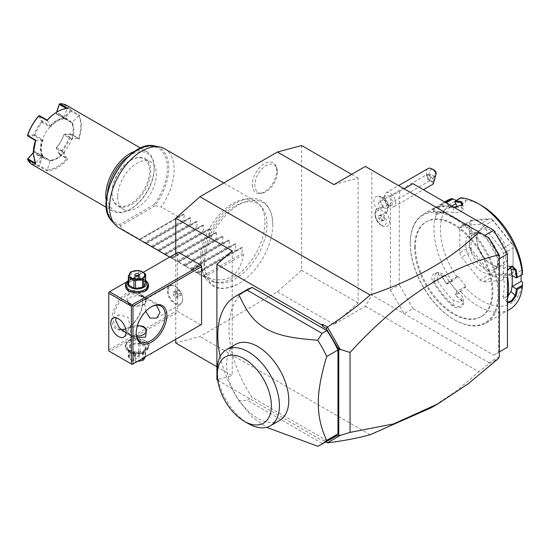 <?xml version="1.0" encoding="UTF-8"?>
<svg xmlns="http://www.w3.org/2000/svg" width="550" height="550" viewBox="0 0 550 550"><rect width="100%" height="100%" fill="white"/><g stroke="black" fill="none" stroke-linecap="round" stroke-linejoin="round"><path stroke-width="0.41" stroke-dasharray="2.75 2.06" d="M175.746 339.302L175.746 253.577M301.634 145.516L301.634 270.311L277.427 291.782L199.952 336.511L175.746 342.994M272.807 224.558A48.249 27.858 120 0 0 272.786 223.245A48.249 27.858 120 0 0 238.116 205.205A48.249 27.858 120 0 0 204.572 263.952A48.249 27.858 120 0 0 237.538 284.295A48.249 27.858 120 0 0 272.807 224.558M252.285 184.759A17.297 9.982 120 0 0 260.15 193.414A17.297 9.982 120 0 0 276.739 170.637A17.297 9.982 120 0 0 275.935 166.066A17.297 9.982 120 0 0 262.295 165.096A17.297 9.982 120 0 0 252.285 184.759M365.386 166.451L371.841 170.177L371.841 295.041L365.386 306.226L333.912 324.397L358.126 302.926L358.126 178.131L333.912 184.621M365.386 306.226L478.782 371.69L488.744 364.011L488.902 362.629L371.841 295.041M277.427 291.782L333.912 324.397M370.123 434.754L199.952 336.511M431.214 407.736L456.871 390.789L478.782 371.69M507.416 347.222L493.701 355.149L413.002 308.557L404.119 313.679L390.404 289.919L390.404 196.735L404.119 188.815L371.841 170.177M386.636 212.369A10.271 10.271 0 0 0 377.403 196.371A9.591 5.541 -120 0 1 383.24 199.306A9.591 5.541 60 0 1 386.636 212.369A9.591 5.541 60 0 1 383.116 213.833A7.989 4.613 -120 0 1 386.231 222.956A7.989 4.613 -120 0 1 380.717 224.874L382.298 225.789A10.223 5.906 60 0 1 375.072 213.262A10.223 5.906 60 0 1 377.19 208.581A10.223 5.906 60 0 1 379.074 208.106L379.129 208.086A8.367 4.833 60 0 0 380.132 209.261A8.367 4.833 60 0 0 385.536 211.784L383.116 213.833M377.403 196.371A9.591 5.541 -120 0 0 373.959 201.802A9.591 5.541 -120 0 0 378.324 211.062A7.989 4.613 -120 0 0 375.072 215.091A7.989 4.613 -120 0 0 380.717 224.874M404.119 188.815L488.902 237.758M390.404 196.735L413.002 183.686M390.404 289.919L399.279 284.79L399.279 191.606M413.002 308.557L399.279 284.79M493.701 355.149L499.345 351.883M498.541 352.351L498.541 259.167L499.345 258.699M498.541 259.167L484.825 235.407M414.611 247.053A54.78 31.625 -120 0 0 438.529 302.184A54.78 31.625 -120 0 0 480.741 316.855A54.78 31.625 -120 0 0 492.085 291.782A54.78 31.625 -120 0 0 468.174 236.651A54.78 31.625 -120 0 0 425.961 221.973A54.78 31.625 -120 0 0 414.611 247.053M415.422 246.586A54.78 31.625 -120 0 0 439.333 301.716A54.78 31.625 -120 0 0 481.546 316.394A54.78 31.625 -120 0 0 492.889 291.314A54.78 31.625 -120 0 0 468.978 236.184A54.78 31.625 -120 0 0 426.766 221.506A54.78 31.625 -120 0 0 415.422 246.586M498.059 294.298A62.081 35.846 60 0 1 454.156 319.639A62.081 35.846 60 0 1 410.259 243.602A62.081 35.846 60 0 1 454.156 218.261A62.081 35.846 60 0 1 498.059 294.298M410.259 243.045A62.769 36.238 60 0 1 423.252 214.308A62.769 36.238 60 0 1 471.625 231.131A62.769 36.238 60 0 1 499.022 294.298A62.769 36.238 60 0 1 486.028 323.029A62.769 36.238 60 0 1 454.637 319.921A62.769 36.238 60 0 1 410.259 243.045L410.259 243.602M507.416 303.222L507.086 300.988A62.769 36.238 -120 0 0 507.416 299.633M451.804 280.699L446.641 283.683A62.769 36.238 60 0 1 441.966 276.334C438.219 268.868 428.656 274.374 432.926 281.552L437.106 279.757A55.921 32.285 60 0 0 453.839 300.582L459.69 302.266L463.471 299.393L461.911 295.921A55.921 32.285 60 0 1 452.946 286.364L448.889 281.318L457.772 276.196L453.056 280.631L451.804 280.699A62.769 36.238 60 0 1 433.984 229.35A62.769 36.238 60 0 1 446.978 200.613M432.926 281.552A62.769 36.238 -120 0 0 452.471 305.862C457.978 310.853 467.527 305.326 461.512 300.644A62.769 36.238 60 0 1 455.682 294.931L460.852 291.954L461.161 290.716L465.204 287.238A58.204 33.605 60 0 0 522.486 282.123M509.754 309.334A62.769 36.238 60 0 1 460.852 291.954M507.086 300.988L507.107 300.293L502.989 296.189L503.161 298.066L508.083 295.948M507.416 302.28L507.107 300.293A62.081 35.846 60 0 0 508.551 288.241M507.416 276.657A62.769 36.238 -120 0 0 507.086 274.931L507.107 274.519A62.081 35.846 60 0 1 507.416 276.162M432.871 209.619L436.219 214.796L445.177 209.571A55.921 32.285 60 0 1 452.946 207.274L453.736 207.206L452.471 206.979A62.769 36.238 -120 0 0 432.926 208.725L431.949 209.419L432.884 209.626L441.822 204.38A62.081 35.846 60 0 1 445.83 202.641M452.471 206.979L453.083 207.316A62.081 35.846 -120 0 0 433.751 209.041L432.926 208.725L441.966 203.507A62.769 36.238 60 0 1 444.929 202.125M444.647 201.96L441.815 203.596L441.822 204.38L445.177 209.571L437.106 214.225A55.921 32.285 60 0 1 453.839 212.733L460.158 212.355L463.499 209.385L461.911 208.072A55.921 32.285 60 0 0 456.507 207.226M507.086 274.931L507.416 270.215M460.852 197.766L465.204 200.056A58.204 33.605 60 0 1 481.594 205.583M461.161 198.117L454.974 201.692M462.282 205.253L453.083 207.316L453.839 212.733M457.098 277.152A58.204 33.605 60 0 1 457.098 200.778L457.772 202.517L455.744 203.686M456.301 200.399L457.098 200.778M451.688 206.023L448.889 207.639L447.281 203.479M457.772 276.196L465.877 286.282L465.204 287.238M521.139 275.213L521.139 270.531L512.256 275.66M522.486 271.315L521.139 270.531M465.204 200.056L465.877 201.788L457.772 202.517M459.807 228.346A34.237 19.766 60 0 1 461.56 225.844L479.841 224.214A34.237 19.766 60 0 1 483.347 226.242L501.627 248.978A34.237 19.766 60 0 1 503.381 253.502L503.381 277.874A34.237 19.766 60 0 1 501.627 280.369L511.314 274.78L513.033 273.157L492.112 275.028A34.237 19.766 60 0 1 492.051 274.993L471.137 248.964A34.237 19.766 60 0 1 471.103 248.882L471.103 220.99L469.487 222.75L459.807 228.346L459.807 252.718L469.487 247.122L469.487 222.75M459.807 252.718A34.237 19.766 60 0 0 461.56 257.242L479.841 279.978A34.237 19.766 60 0 0 483.347 282.006L501.627 280.369M437.106 279.757L438.907 272.181L445.177 275.103A55.921 32.285 60 0 0 452.946 286.364L457.002 291.404L454.974 294.291L461.161 290.716M465.877 286.282L457.002 291.404M448.889 281.318L446.793 284.178A62.081 35.846 60 0 1 441.822 276.416L435.566 273.488L433.751 281.071A62.081 35.846 -120 0 0 453.083 305.119L458.927 306.783L462.715 303.923L461.154 300.458A62.081 35.846 60 0 1 454.994 294.381L455.682 294.931M453.056 280.631L446.868 284.206M446.793 284.178L446.641 283.683M441.966 276.334L445.177 275.103M452.471 305.862L453.083 305.119L453.839 300.582M461.512 300.644L461.154 300.458L461.911 295.921M457.002 206.917L465.877 201.788M448.889 207.639L452.946 207.274A55.921 32.285 60 0 1 453.805 207.219M436.728 214.438L437.106 214.225L433.751 209.041M503.381 253.502L513.067 247.913L513.067 245.218L513.067 273.109A34.237 19.766 60 0 1 513.033 273.157M513.067 273.109L513.067 272.284L503.381 277.874M513.067 247.913L513.067 272.284M513.067 245.218A34.237 19.766 -120 0 0 513.033 245.142L511.314 243.389L501.627 248.978M483.347 226.242L493.034 220.653L511.314 243.389M493.034 220.653L492.112 219.113A34.237 19.766 -120 0 0 492.051 219.079L489.521 218.625L479.841 224.214M461.56 225.844L471.247 220.254L489.521 218.625M471.247 220.254L471.137 220.949A34.237 19.766 -120 0 0 471.103 220.99M469.487 247.122L471.103 248.882M471.137 248.964L471.247 251.646L461.56 257.242M479.841 279.978L489.521 274.388L471.247 251.646M489.521 274.388L492.051 274.993M492.112 275.028L493.034 276.416L483.347 282.006M511.314 274.78L493.034 276.416M492.112 219.113L513.033 245.142M471.137 220.949L492.051 219.079M476.754 238.198A21.684 12.519 -120 0 0 492.085 264.756A21.684 12.519 -120 0 0 507.416 255.908A21.684 12.519 -120 0 0 492.085 229.35A21.684 12.519 -120 0 0 476.754 238.198L476.754 239.133A20.543 11.859 -120 0 0 491.281 264.289A20.543 11.859 -120 0 0 501.552 265.306A20.543 11.859 -120 0 0 505.801 255.908A20.543 11.859 -120 0 0 496.836 235.228A20.543 11.859 -120 0 0 481.009 229.728A20.543 11.859 -120 0 0 476.754 239.133M494.285 269.5A20.543 11.859 60 0 0 497.585 265.533A20.543 11.859 60 0 0 498.541 260.095A20.543 11.859 -120 0 0 478.83 233.049A20.543 11.859 -120 0 0 473.743 233.922A20.543 11.859 -120 0 0 469.487 243.327A20.543 11.859 60 0 0 478.459 264A20.543 11.859 60 0 0 494.285 269.5L501.552 265.306M497.516 262.302A22.522 13.001 60 0 1 496.471 268.256A22.522 13.001 60 0 1 478.706 269.521A22.522 13.001 60 0 1 465.671 243.918A22.522 13.001 60 0 1 475.915 232.65A22.522 13.001 60 0 1 497.516 262.302M510.008 266.998L508.104 265.939L504.02 268.228L502.989 273.873A55.921 32.285 60 0 1 502.989 296.189M502.989 273.873L507.107 274.519L507.416 270.38M499.345 357.156L497.585 357.617L488.902 362.629M497.585 357.617L498.541 357.424L498.541 358.353L488.744 364.011M217.724 380.194L321.812 440.289L322.884 439.973L325.765 441.911M322.884 439.973L325.999 441.774M321.812 440.289L322.589 440.076M216.899 366.761L232.231 375.609L216.899 379.72M232.231 250.814L232.231 375.609M109.567 351.416L108.762 350.955L108.762 292.243L177.354 252.643L177.354 310.42L178.166 311.816L200.757 324.857L132.165 364.464L109.567 351.416L178.166 311.816M177.354 252.643L178.166 252.175M246.73 289.871A85.594 49.417 -120 0 0 252.161 397.402L326.893 440.55A85.594 49.417 -120 0 0 332.324 438.123M498.541 255.757L498.541 254.506M317.762 446.249L326.893 440.55M322.053 443.341L247.321 400.201L252.161 397.402M220.192 356.386A85.594 49.417 -120 0 0 238.872 400.703L247.321 400.201M279.661 420.427A43.938 25.369 60 0 1 245.802 408.657A43.938 25.369 60 0 1 226.621 364.437A43.938 25.369 60 0 1 235.723 344.327M217.305 369.82A43.938 25.369 -120 0 0 248.373 423.631M238.872 400.703L251.879 416.666L266.571 427.343M108.762 350.02L177.354 310.42M142.656 301.565A21.684 12.519 120 0 0 127.325 292.71A21.684 12.519 120 0 0 111.994 319.268A21.684 12.519 120 0 0 127.325 328.123A21.684 12.519 120 0 0 142.656 301.565L142.656 302.493A20.543 11.859 120 0 0 138.401 293.095A20.543 11.859 120 0 0 122.574 298.595A20.543 11.859 120 0 0 113.603 319.268A20.543 11.859 120 0 0 117.858 328.673A20.543 11.859 120 0 0 121.364 329.629M127.002 281.717L143.303 272.305M125.744 283.834L134.406 279.434L145.482 281.298L148.273 283.834M128.535 350.721C138.944 357.335 156.936 346.94 145.482 340.931L137.005 338.91L128.535 340.931L125.022 345.826L128.535 350.721M126.088 332.791L129.759 333.644L130.955 329.285L127.958 317.151L118.917 314.868L116.153 317.886M136.201 333.238L136.201 332.317A20.543 11.859 -60 0 1 150.728 307.154A20.543 11.859 -60 0 1 151.126 306.934M145.736 311.355L144.678 303.662L145.867 299.303L150.006 300.417L156.379 305.216M146.465 299.393L145.076 303.896L134.853 306.096A9.701 5.603 180 0 1 130.151 304.59L130.549 304.824A9.13 5.273 180 0 1 130.549 297.371A9.13 5.273 180 0 1 143.461 297.371A9.13 5.273 180 0 1 143.461 304.824A9.13 5.273 180 0 1 130.549 304.824L130.151 304.59A9.701 5.603 180 0 1 127.552 301.874C125.448 294.381 129.319 292.146 139.157 295.171A9.701 5.603 180 0 1 143.866 296.67A9.701 5.603 180 0 1 146.465 299.393C145.447 297.949 143.007 296.539 139.157 295.171M127.552 301.874C128.569 304.879 131.003 306.281 134.853 306.096M136.208 332.771A20.543 11.859 -60 0 1 136.201 332.317M125.661 328.838A20.543 11.859 120 0 0 128.129 327.656A20.543 11.859 120 0 0 142.656 302.493L142.656 302.493M139.796 325.896L128.941 328.123L127.552 332.626C128.569 334.07 131.003 335.472 134.853 336.847L137.101 337.604M182.6 299.468A10.842 6.256 60 0 1 180.359 304.432A10.842 6.256 60 0 1 172.006 301.524A10.842 6.256 60 0 1 167.269 290.613A10.842 6.256 -120 0 1 169.517 285.649A10.842 6.256 -120 0 1 174.934 286.192A10.842 6.256 -120 0 1 182.6 299.468L182.6 298.966A10.223 5.906 -120 0 0 175.374 286.44A10.223 5.906 -120 0 0 170.259 285.931A10.223 5.906 -120 0 0 168.142 290.613A10.223 5.906 -120 0 0 172.604 300.905A10.223 5.906 -120 0 0 180.482 303.648A10.223 5.906 -120 0 0 182.6 298.966M168.108 290.634A10.223 5.906 60 0 1 170.225 285.952A10.223 5.906 60 0 1 178.104 288.695A10.223 5.906 60 0 1 182.572 298.98A10.223 5.906 -120 0 1 180.455 303.662A10.223 5.906 -120 0 1 172.569 300.926A10.223 5.906 -120 0 1 168.108 290.634M177.354 297.316L177.354 294.628L175.34 292.119L173.326 292.298L173.326 294.986L175.34 297.502L177.354 297.316L180.586 295.453L180.586 292.765L178.564 290.256L176.55 290.434L176.55 293.123L178.564 295.632L180.586 295.453M177.354 294.628L180.586 292.765M175.34 297.502L178.564 295.632M173.326 294.986L176.55 293.123M173.326 292.298L176.55 290.434M175.34 292.119L178.564 290.256M134.853 336.847A9.701 5.603 180 0 1 130.151 335.342A9.701 5.603 180 0 1 127.552 332.626M137.411 325.648A9.13 5.273 0 0 0 130.549 327.188A9.13 5.273 0 0 0 130.549 334.647A9.13 5.273 0 0 0 136.647 336.188M139.157 325.923A9.701 5.603 180 0 1 143.866 327.422M145.076 340.704A11.413 6.586 0 0 0 128.941 340.704A11.413 6.586 0 0 0 125.593 345.359A11.413 6.586 0 0 0 128.941 350.02A11.413 6.586 0 0 0 141.377 351.45A11.413 6.586 0 0 0 148.417 345.359A11.413 6.586 0 0 0 145.076 340.704L145.482 340.931M145.076 342.471A11.413 6.586 0 0 0 132.639 341.041A11.413 6.586 0 0 0 125.593 347.132A11.413 6.586 0 0 0 128.941 351.787L128.941 351.787A11.413 6.586 0 0 0 145.076 351.787A11.413 6.586 0 0 0 148.417 347.132A11.413 6.586 0 0 0 145.076 342.471M128.941 351.787L130.226 352.536A9.584 5.534 0 0 0 143.784 352.536A9.584 5.534 0 0 0 143.784 344.706A9.584 5.534 0 0 0 130.226 344.706A9.584 5.534 0 0 0 130.226 352.536L128.941 351.787M140.071 343.867A8.786 5.074 180 0 0 138.476 343.619L131.402 344.712A8.786 5.074 0 0 0 130.24 345.386L128.343 349.47A8.786 5.074 0 0 0 128.769 350.391L133.946 353.375A8.786 5.074 0 0 0 135.541 353.623L142.608 352.529A8.786 5.074 0 0 0 143.777 351.856L145.674 347.772A8.786 5.074 180 0 0 145.248 346.857L140.071 343.867L140.071 351.718L145.248 354.702A8.786 5.074 180 0 1 145.674 355.623L145.193 356.943M145.248 346.857L145.248 354.702M138.476 343.619L138.476 351.471A8.786 5.074 180 0 1 140.071 351.718M131.402 344.712L131.402 352.564L138.476 351.471M130.24 345.386L130.24 353.237A8.786 5.074 180 0 1 130.797 352.88A8.786 5.074 180 0 1 131.402 352.564M128.343 349.47L128.343 357.321L130.24 353.237M128.769 350.391L128.769 358.236A8.786 5.074 180 0 1 128.343 357.321M133.946 353.375L133.946 361.226L128.769 358.236M135.541 353.623L135.541 361.474A8.786 5.074 180 0 1 133.946 361.226M142.608 352.529L142.608 358.435M135.541 361.474L137.335 361.474M143.777 351.856L143.777 357.761M131.601 353.884A7.645 4.414 180 0 1 142.416 353.884A7.645 4.414 180 0 1 142.416 360.133A7.645 4.414 180 0 1 131.601 360.133A7.645 4.414 180 0 1 131.601 353.884M145.674 347.772L145.674 355.623M135.396 357.94A2.282 1.32 180 0 1 134.722 357.012A2.282 1.32 180 0 1 136.132 355.788A2.282 1.32 180 0 1 138.621 356.077A2.282 1.32 180 0 1 139.287 357.012A2.282 1.32 180 0 1 137.878 358.229A2.282 1.32 180 0 1 135.396 357.94M139.287 355.142A2.282 1.32 0 0 1 137.878 356.366A2.282 1.32 0 0 1 135.396 356.077A2.282 1.32 180 0 1 134.722 355.142A2.282 1.32 180 0 1 136.132 353.925A2.282 1.32 180 0 1 138.621 354.214A2.282 1.32 0 0 1 139.287 355.142L139.287 357.012M128.535 291.081L128.941 291.314A11.413 6.586 180 0 1 128.741 291.197M125.593 286.653A11.413 6.586 180 0 1 132.639 280.569A11.413 6.586 180 0 1 145.076 281.999A11.413 6.586 180 0 1 148.417 286.653M128.343 280.596A11.413 6.586 180 0 1 128.941 280.225A11.413 6.586 180 0 1 145.076 280.225L145.076 280.225A11.413 6.586 180 0 1 145.674 280.596M145.276 291.197A11.413 6.586 180 0 1 145.076 291.314A11.413 6.586 180 0 1 128.941 291.314M128.343 281.022A9.584 5.534 180 0 1 130.226 279.482A9.584 5.534 180 0 1 143.784 279.482L145.076 280.225L143.784 279.482A9.584 5.534 180 0 1 145.674 281.022M128.343 284.24L130.24 280.156A8.786 5.074 180 0 1 131.402 279.482L138.476 278.389A8.786 5.074 180 0 1 140.071 278.637L145.248 281.627A8.786 5.074 180 0 1 145.674 282.549M130.24 280.156L130.24 272.312M131.402 279.482L131.402 271.638M138.476 278.389L138.476 270.545M140.071 278.637L140.071 270.786M145.248 281.627L145.248 273.776M138.621 275.942L138.621 275.942A2.282 1.32 180 0 1 139.287 276.87A2.282 1.32 180 0 1 137.878 278.087A2.282 1.32 180 0 1 135.396 277.805A2.282 1.32 0 0 1 134.722 276.87L134.722 275.007M135.396 275.942A2.282 1.32 0 0 0 134.722 276.87M382.663 206.594A5.706 3.293 -120 0 1 381.308 198.192A5.706 3.293 -120 0 1 385.66 199.678A5.706 3.293 60 0 1 387.014 208.072A5.706 3.293 60 0 1 382.663 206.594A10.271 3.3 -43.9 0 1 380.132 209.261M378.324 211.062L379.074 208.106M385.529 211.826A10.223 5.906 60 0 1 387.413 226.298A10.223 5.906 60 0 1 382.298 225.789M385.536 211.784A10.223 5.906 60 0 1 387.447 226.277A10.223 5.906 60 0 1 377.217 220.371A10.223 5.906 60 0 1 377.217 208.567A10.223 5.906 60 0 1 379.129 208.086M384.354 217.243L384.354 219.931L382.332 220.11L380.318 217.601L380.318 214.913L382.332 214.727L384.354 217.243L382.738 218.171L382.738 220.859L380.717 221.045L378.703 218.529L378.703 215.841L380.717 215.662L382.738 218.171M384.354 219.931L382.738 220.859M382.332 214.727L380.717 215.662M380.318 214.913L378.703 215.841M380.318 217.601L378.703 218.529M382.332 220.11L380.717 221.045M387.014 208.072L391.366 205.562A5.706 3.293 60 0 0 390.012 197.161A5.706 3.293 -120 0 0 385.66 195.676A5.706 3.293 -120 0 0 384.478 198.289A5.706 3.293 -120 0 0 387.014 204.077A5.706 3.293 60 0 0 388.513 205.281L390.129 206.209A7.989 4.613 60 0 1 388.025 204.531A7.989 4.613 -120 0 1 384.478 196.426A7.989 4.613 -120 0 1 386.134 192.768L398.558 185.597M391.366 205.562A5.706 3.293 60 0 1 388.513 205.281M386.134 192.768A7.989 4.613 -120 0 1 392.226 194.844A7.989 4.613 60 0 1 394.123 206.607A7.989 4.613 60 0 1 390.129 206.209M428.099 168.541A7.989 4.613 -120 0 0 429.99 180.304A7.989 4.613 -120 0 0 432.438 182.174L432.981 178.695A5.706 3.293 60 0 1 429.688 171.792A5.706 3.293 60 0 1 433.703 169.868M435.923 171.916L432.981 178.695M433.311 183.982L432.438 182.174M434.191 181.032A2.853 0.516 101.4 0 1 433.73 181.624A2.853 0.516 101.4 0 1 433.62 179.699A2.853 0.516 101.4 0 1 434.39 176.626A2.853 0.516 101.4 0 1 434.851 176.034A2.853 0.516 101.4 0 1 434.961 177.966A2.853 0.516 101.4 0 1 434.191 181.032M427.151 174.357A3.424 1.98 -120 0 1 429.763 175.251A3.424 1.98 60 0 1 430.966 177.155L430.148 180.214L429.557 180.4A3.424 1.98 60 0 1 427.962 179.396A3.424 1.98 -120 0 1 427.151 174.357L379.005 202.153A3.424 1.98 -120 0 0 379.816 207.192A3.424 1.98 -120 0 0 382.429 208.086A3.424 1.98 -120 0 0 381.618 203.046A3.424 1.98 -120 0 0 379.005 202.153M430.148 180.214L429.557 180.4L430.148 180.214M430.966 177.155L428.196 174.708A2.853 0.516 -78.6 0 0 428.072 174.804A2.853 0.516 -78.6 0 0 427.79 175.299A2.853 0.516 101.4 0 0 427.357 176.639L429.557 180.4M434.851 176.034L428.196 174.708L427.357 176.639M301.634 270.311L358.126 302.926M358.126 178.131L351.636 174.384M266.942 224.118A44.646 25.774 120 0 0 261.518 206.821A44.646 25.774 120 0 0 226.119 212.829A44.646 25.774 120 0 0 203.803 260.569A44.646 25.774 120 0 0 217.683 282.748A44.646 25.774 120 0 0 250.174 265.994A44.646 25.774 120 0 0 266.942 224.118M264.997 222.173A45.65 26.359 -60 0 1 247.851 264.997A45.65 26.359 -60 0 1 214.631 282.123A45.65 26.359 -60 0 1 209.894 280.342A45.65 26.359 -60 0 1 200.441 259.449A45.65 26.359 -60 0 1 220.364 213.503A45.65 26.359 -60 0 1 255.544 201.272A45.65 26.359 -60 0 1 259.456 204.49A45.65 26.359 -60 0 1 264.997 222.173M164.677 148.816A45.65 26.359 -60 0 1 174.13 169.709A45.65 26.359 -60 0 1 161.219 206.986L155.052 205.611A44.041 25.431 120 0 0 155.059 146.039M111.808 220.942A44.041 25.431 120 0 0 120.161 225.754L122.485 229.35A45.65 26.359 -60 0 1 119.027 227.879M120.161 225.754L119.804 224.373A42.941 24.791 120 0 1 114.269 175.443A42.941 24.791 120 0 1 159.748 149.188A42.941 24.791 120 0 1 154.213 204.504L155.052 205.611M117.638 196.735A27.39 15.812 120 0 0 123.31 209.275A27.39 15.812 120 0 0 144.416 201.933A27.39 15.812 120 0 0 156.379 174.371A27.39 15.812 120 0 0 150.7 161.831A27.39 15.812 120 0 0 129.594 169.166A27.39 15.812 120 0 0 117.638 196.735M111.994 193.469L111.994 193.469A27.39 15.812 120 0 0 117.666 206.009A27.39 15.812 120 0 0 138.772 198.674A27.39 15.812 120 0 0 150.728 171.112A27.39 15.812 120 0 0 145.056 158.572A27.39 15.812 120 0 0 131.361 159.926A27.39 15.812 120 0 0 111.994 193.469L111.994 192.823A26.593 15.352 120 0 0 130.797 203.679A26.593 15.352 120 0 0 149.6 171.112A26.593 15.352 120 0 0 130.797 160.249A26.593 15.352 120 0 0 111.994 192.823L111.994 193.469M107.477 193.133A33.096 19.106 120 0 0 107.394 195.477A33.096 19.106 120 0 0 130.797 208.986A33.096 19.106 120 0 0 154.199 168.451L154.199 168.451A33.096 19.106 120 0 0 128.81 156.186M106.37 201.286A34.237 19.766 120 0 0 112.867 211.152A34.237 19.766 120 0 0 129.986 209.454A34.237 19.766 120 0 0 154.199 167.523A34.237 19.766 120 0 0 147.104 151.848A34.237 19.766 120 0 0 135.314 151.154M154.199 168.451L154.199 167.523L154.199 168.451M32.333 164.649A34.237 19.766 120 0 0 38.961 166.251L47.032 170.912A34.237 19.766 120 0 0 68.008 158.799L59.936 154.144A34.237 19.766 120 0 0 71.266 134.509L79.338 139.171L81.73 125.682L79.338 114.95L71.266 110.296A34.237 19.766 120 0 0 66.571 105.353M35.448 140.484L41.91 140.154A23.513 13.571 120 0 0 41.903 156.076L35.448 163.206A33.557 19.374 -60 0 1 33.309 153.368M35.014 162.951L35.695 164.368M79.338 139.171L78.623 138.277L71.032 133.897L71.266 134.509M71.266 110.296L71.032 111.183L78.623 115.555A33.557 19.374 -60 0 1 78.623 138.277L72.16 138.607A23.513 13.571 120 0 0 73.659 129.779A23.513 13.571 120 0 0 72.16 122.684L79.338 114.95M70.902 110.598L70.352 110.509L63.883 117.638L63.938 118.415A22.825 13.179 120 0 0 60.864 115.232A22.825 13.179 120 0 0 56.568 114.166L56.217 113.726L56.801 112.118M59.242 104.094A33.55 19.374 -60 0 1 70.352 110.509M68.008 108.412L66.44 108.522M56.341 113.561L63.924 117.941L66.873 108.769A33.55 19.374 120 0 0 57.035 111.987M47.197 120.134L50.146 125.895L42.556 121.516L42.329 122.382A22.825 13.179 120 0 0 34.966 135.142L34.327 135.774L41.91 140.154M34.327 135.774L27.864 136.104M33.309 152.811L34.409 151.498L34.966 151.58A22.825 13.179 120 0 0 38.039 154.77A22.825 13.179 120 0 0 42.329 155.836L49.919 160.215A22.825 13.179 120 0 1 45.623 159.149A22.825 13.179 120 0 1 42.549 155.959A22.825 13.179 -60 0 1 42.549 139.521A22.825 13.179 120 0 1 49.919 126.761L42.329 122.382M41.91 156.069L34.327 151.69M33.309 152.611L34.045 151.8A23.513 13.571 120 0 0 41.635 156.179L38.686 165.344A33.55 19.374 -60 0 1 27.582 158.936M38.686 165.344L38.961 166.251M47.032 170.912L47.197 169.984L39.614 165.605L39.043 165.784M42.329 155.836L42.556 156.441L50.146 160.827L47.197 169.984A33.55 19.374 120 0 0 66.873 158.627L68.008 158.799M59.936 154.144L59.283 154.248L66.873 158.627L63.924 152.866A23.513 13.571 -60 0 1 57.035 158.579A23.513 13.571 -60 0 1 50.139 160.827M59.366 154.048L56.217 147.909L56.568 147.62A22.825 13.179 120 0 0 63.938 134.853L71.521 139.239A22.825 13.179 120 0 0 71.521 122.794A22.825 13.179 120 0 0 68.448 119.611A22.825 13.179 120 0 0 64.151 118.546L64.639 118.821A22.825 13.179 120 0 0 50.401 127.043L49.919 126.761A22.825 13.179 -60 0 1 64.151 118.546L56.568 114.166M56.299 147.716A23.513 13.571 120 0 0 63.883 134.571L70.352 134.241A33.55 19.374 -60 0 1 59.242 153.478M70.352 134.241L70.902 134.062M63.938 134.853L64.57 134.228L72.16 138.607L72.002 139.514L71.521 139.239A22.825 13.179 120 0 1 64.151 151.999A22.825 13.179 -60 0 1 49.919 160.215L50.401 160.497A22.825 13.179 120 0 0 57.516 158.297A22.825 13.179 120 0 0 64.639 152.274L56.568 147.62M64.57 134.228L71.032 133.897M71.032 111.183L64.57 118.312L64.013 118.229M63.938 118.415L72.002 123.076L72.16 122.698L64.57 118.312M63.883 117.638A23.513 13.571 120 0 0 56.299 113.259L56.629 112.221M56.217 113.726L56.299 113.259M50.139 125.888A23.513 13.571 -60 0 1 63.924 117.934L64.639 118.821M39.614 115.754L42.556 121.516M50.401 127.043L50.153 125.902M41.924 156.069L43.031 156.241L34.966 151.58M43.031 156.241A22.825 13.179 -60 0 1 43.031 139.803L34.966 135.142M41.924 140.154L43.031 139.803M38.686 115.961L41.635 121.729L42.206 121.818M41.635 121.729A23.513 13.571 120 0 0 34.045 134.867L27.582 135.197M34.409 135.321L34.045 134.867M34.045 151.8L34.409 151.498M42.556 156.441L39.614 165.605M42.206 156.001L41.635 156.179M59.283 154.248L56.217 147.909M64.639 152.274L63.931 152.866L56.341 148.479M72.002 123.076A22.825 13.179 -60 0 1 73.659 130.343A22.825 13.179 -60 0 1 72.002 139.514M243.533 254.506L204.792 276.87C226.449 284.556 239.36 277.097 243.533 254.506L241.917 253.577L242.364 247.768L241.677 247.376L236.424 250.408L235.462 249.851L235.909 244.042L235.221 243.65L229.969 246.682L229.006 246.125L229.453 240.316L228.766 239.924L223.513 242.949L222.551 242.392L222.991 236.589L222.31 236.191L217.058 239.222L216.095 238.666L216.535 232.863L215.854 232.464L210.602 235.496L209.639 234.939L210.079 229.137L209.399 228.738L204.146 231.77L203.184 231.213L203.624 225.404L202.943 225.012L197.691 228.044L196.728 227.487L197.168 221.678L196.488 221.286L191.235 224.317L190.272 223.761L190.712 217.951L190.032 217.559L184.779 220.591L183.817 220.034L184.257 214.225L183.576 213.826L139.59 239.222L122.485 229.35M178.324 216.858L161.219 206.986M139.59 239.222L139.143 239.477L139.831 239.876L145.083 242.392L183.817 220.034M204.792 276.87L197.251 273.027L241.677 247.376L197.251 273.027L197.691 272.772L196.728 272.216L190.795 269.301L235.221 243.65L190.795 269.301L191.235 269.046L190.272 268.489L184.339 265.574L228.766 239.924L184.339 265.574L184.779 265.313L183.817 264.756L177.884 261.841L222.31 236.191L177.884 261.841L178.324 261.587L177.361 261.03L171.428 258.115L215.854 232.464L171.428 258.115L171.868 257.861L170.906 257.304L164.966 254.389L209.399 228.738L164.966 254.389L165.412 254.134L164.45 253.577L158.51 250.663L202.943 225.012L158.51 250.663L158.957 250.408L157.994 249.851L152.054 246.936L196.488 221.286L152.054 246.936L152.501 246.682L151.539 246.125L145.599 243.21L190.032 217.559L145.599 243.21L146.046 242.949L145.083 242.392M183.576 213.826L139.143 239.477L183.576 213.826M146.046 242.949L184.779 220.591M151.539 246.125L190.272 223.761M152.501 246.682L191.235 224.317M157.994 249.851L196.728 227.487M158.957 250.408L197.691 228.044M164.45 253.577L203.184 231.213M165.412 254.134L204.146 231.77M170.906 257.304L209.639 234.939M171.868 257.861L210.602 235.496M177.361 261.03L216.095 238.666M178.324 261.587L217.058 239.222M183.817 264.756L222.551 242.392M184.779 265.313L223.513 242.949M190.272 268.489L229.006 246.125M191.235 269.046L229.969 246.682M196.728 272.216L235.462 249.851M197.691 272.772L236.424 250.408M203.184 275.942L241.917 253.577M277.427 172.109A15.977 9.226 -60 0 1 262.096 193.146A15.977 9.226 -60 0 1 254.829 185.157A15.977 9.226 -60 0 1 264.076 166.987A15.977 9.226 -60 0 1 276.678 167.881A15.977 9.226 -60 0 1 277.427 172.109M461.587 205.748L461.911 208.072M155.32 205.728L120.306 225.947M154.213 204.504L119.804 224.373M184.257 214.225L139.831 239.876M190.712 217.951L146.286 243.602M197.168 221.678L152.742 247.328M203.624 225.404L159.197 251.054M210.079 229.137L165.653 254.788M216.535 232.863L172.109 258.514M222.991 236.589L178.564 262.24M229.453 240.316L185.02 265.966M235.909 244.042L191.476 269.692M242.364 247.768L197.931 273.419M481.546 316.394L480.741 316.855M454.156 319.639L454.637 319.921M486.028 323.029L507.416 310.681M506.928 301.923L506.976 301.091M423.252 214.308L432.781 208.808M462.564 205.006L462.055 205.501M463.471 299.393L462.715 303.923M435.566 273.488L438.907 272.181M462.736 203.981L463.499 209.385M491.281 264.289L492.085 264.756M473.743 233.922L481.009 229.728M497.585 265.533L496.471 268.256M478.83 233.049L475.915 232.65M508.104 265.939L512.201 266.578M507.265 302.163L503.161 298.066M426.766 221.506L425.961 221.973M123.867 337.047L129.759 333.644M113.025 318.264L118.917 314.868M160.999 306.137L138.401 293.095M150.728 307.154L151.532 306.687M140.456 341.722L117.858 328.673M128.129 327.656L127.325 328.123M156.709 318.086L180.359 304.432M145.867 299.303L169.517 285.649M175.374 286.44L174.934 286.192M130.549 327.188L128.941 328.123M143.461 304.824L145.076 303.896M128.941 340.704L128.535 340.931M125.593 347.132L125.593 345.359M148.417 347.132L148.417 345.359M143.784 352.536L145.076 351.787M134.722 355.142L134.722 357.012M145.076 291.314L145.482 291.081M130.226 279.482L128.941 280.225M139.287 276.87L139.287 275.007M375.072 215.091L375.072 213.262M381.308 198.192L385.66 195.676M384.478 198.289L384.478 196.426M394.123 206.607L423.411 189.695M429.605 180.799L433.73 181.624M429.756 180.764L382.429 208.086M237.538 284.295C225.741 289.327 217.442 289.864 212.644 285.897L205.996 279.421C203.081 274.739 201.63 269.012 201.637 262.226C201.218 240.817 217.896 212.424 236.665 202.654C246.242 197.594 254.574 196.982 261.649 200.833C266.516 203.294 272.181 210.045 272.786 223.245M217.683 282.748L214.631 282.123M261.518 206.821L259.456 204.49M255.544 201.272L223.816 182.958M117.666 206.009L123.31 209.275M145.056 158.572L150.7 161.831M130.797 160.249L131.361 159.926M130.797 208.986L129.986 209.454M140.745 148.177L147.104 151.848M106.507 207.474L112.867 211.152M38.039 154.77L45.623 159.149M73.659 130.343L73.659 129.779M60.864 115.232L68.448 119.611M57.516 158.297L57.035 158.579M209.894 280.342L169.634 257.104M262.096 193.146L260.15 193.414M276.678 167.881L275.935 166.066"/><path stroke-width="0.82" d="M175.746 253.577L175.746 218.199L199.952 196.735L277.427 152.006L301.634 145.516L351.636 174.384M216.899 366.761L175.746 342.994L175.746 339.302M277.427 152.006L333.912 184.621L365.386 166.451L488.902 237.758L499.345 255.289L499.345 357.156L498.541 357.624L498.541 358.414L468.071 383.893L437.889 403.879L393.663 423.885L350.054 432.389L340.189 435.449L327.415 442.86C342.856 440.962 357.094 438.261 370.123 434.754L431.214 407.736L437.889 403.879M325.999 441.774L336.304 436.067L338.759 435.353L338.759 349.484L326.212 328.453L322.884 326.528L322.589 324.287L327.415 327.071C342.856 317.261 357.094 306.563 370.123 294.979C416.096 279.558 452.313 258.541 478.782 231.914M370.123 294.979L199.952 196.735M404.119 188.815L413.002 183.686L493.701 230.278L507.416 254.038L507.416 347.222L499.345 351.883M484.825 235.407L493.701 230.278M499.345 258.699L507.416 254.038M517.275 289.431L512.256 286.468L521.139 281.346L522.486 282.123L522.445 286.447L517.275 289.431A62.769 36.238 60 0 1 516.127 295.769L511.988 301.366L507.416 303.222M507.416 299.633A62.769 36.238 -120 0 0 508.551 288.798A62.769 36.238 -120 0 0 507.416 276.657M522.445 286.447A62.769 36.238 60 0 1 509.754 309.334L507.416 310.681M522.5 285.237L516.312 288.812M516.361 288.901A62.081 35.846 60 0 1 515.178 295.632L511.521 300.603L507.416 302.28M512.256 286.468L512.256 281.064A55.921 32.285 60 0 1 511.06 291.528L508.083 295.948M516.127 295.769L515.178 295.632L511.06 291.528M507.416 276.162A62.081 35.846 60 0 1 508.551 288.241L508.551 288.798M507.416 270.215L511.988 265.939L516.127 269.713A62.769 36.238 60 0 1 517.275 277.372L522.5 274.429L522.486 271.315A58.204 33.605 60 0 0 481.594 205.583L478.369 203.72A62.769 36.238 60 0 1 522.445 274.388M455.682 200.75A62.769 36.238 60 0 1 461.512 201.761L462.564 205.006L453.743 207.212L457.002 206.917L454.994 201.623L455.682 200.75L460.852 197.766A62.769 36.238 60 0 1 478.369 203.72M444.929 202.125A62.769 36.238 60 0 1 446.641 201.561L451.804 198.577L456.301 200.399M444.647 201.96L446.978 200.613A62.769 36.238 60 0 1 451.804 198.577M516.127 269.713L515.178 269.864A62.081 35.846 60 0 1 516.361 277.963L517.275 277.372M510.008 266.998L511.06 269.218A55.921 32.285 60 0 1 512.256 281.064L512.256 275.66L516.361 277.963M516.312 277.998L522.5 274.429M454.994 201.623A62.081 35.846 60 0 1 461.154 202.654L462.736 203.981L462.282 205.253M461.512 201.761L461.154 202.654L461.587 205.748M445.83 202.641A62.081 35.846 60 0 1 446.793 202.359L446.641 201.561M447.281 203.479L446.868 202.414L453.056 198.846M455.744 203.686L451.688 206.023M521.139 281.346L521.139 275.213M453.805 207.219A55.921 32.285 60 0 1 456.507 207.226M507.416 270.38L512.201 266.578L515.178 269.864L511.06 269.218M326.212 441.897L327.401 442.832M325.765 441.911L327.415 442.86M175.746 218.199L232.231 250.814L216.899 264.413L216.899 379.72L217.724 380.194M200.757 324.857L201.568 324.397L201.568 266.619L200.757 265.224L178.166 252.175L143.303 272.305M322.589 324.287L321.812 324.981L216.899 264.413M499.345 255.289L498.541 255.757L498.541 254.966C447.872 267.101 398.379 299.592 350.054 352.447L340.189 349.381L327.415 327.071M498.541 254.966L497.585 252.794M488.744 237.669L498.541 254.636M326.212 328.453L327.401 327.236M322.884 326.528L321.812 324.981M337.947 350.02A85.594 49.417 -120 0 0 326.893 330.591L322.053 333.389L317.762 340.237A85.594 49.417 60 0 1 326.734 356.489L337.947 350.02L337.947 433.881A85.594 49.417 -120 0 1 332.324 438.123L321.118 444.599A85.594 49.417 -120 0 0 326.734 440.357L337.947 433.881M326.893 330.591L252.161 287.444A85.594 49.417 -120 0 0 246.73 289.871L235.524 296.34A85.594 49.417 -120 0 0 217.793 335.528A85.594 49.417 -120 0 0 220.192 356.386M336.304 436.067L339.591 435.119L340.189 435.449M339.591 435.119L338.759 435.353M340.189 349.381L338.759 349.484M350.054 352.447L350.054 432.389M336.304 345.943L339.591 349.718M326.734 356.489C321.076 374.914 318.251 390.521 318.264 403.315C318.251 416.13 321.076 428.478 326.734 440.357M266.571 427.343L317.762 446.249A85.594 49.417 -120 0 0 321.118 444.599M252.161 287.444L238.872 294.69A85.594 49.417 -120 0 0 235.524 296.34M322.053 333.389L247.321 290.242M317.762 340.237C287.946 337.968 277.324 334.868 265.231 328.35C254.341 321.31 248.016 314.531 238.872 294.69M226.401 349.704L235.723 344.327A43.938 25.369 60 0 1 269.582 356.098A43.938 25.369 60 0 1 288.764 400.317A43.938 25.369 60 0 1 279.661 420.427L270.339 425.81A43.938 25.369 -120 0 0 279.434 406.526A43.938 25.369 -120 0 0 260.597 361.831A43.938 25.369 -120 0 0 226.401 349.704A43.938 25.369 -120 0 0 217.305 369.82L217.305 374.481A38.232 22.076 -120 0 0 244.337 421.307A38.232 22.076 -120 0 0 271.37 405.694A38.232 22.076 -120 0 0 244.337 358.868A38.232 22.076 -120 0 0 217.305 374.481M244.337 421.307L248.373 423.631A43.938 25.369 -120 0 0 270.339 425.81M200.757 265.224L132.165 304.824L109.567 291.782L127.002 281.717M109.567 291.782L108.762 292.243L108.762 350.955L131.361 363.997L131.361 306.226L108.762 293.178M148.273 283.834L145.482 291.081L137.005 293.109L128.535 291.081L125.744 283.834M132.165 304.824L132.165 305.759L132.969 306.226L201.568 266.619M132.969 306.226L132.969 363.997L201.568 324.397M166.863 315.542A21.684 12.519 -60 0 1 151.532 342.1A21.684 12.519 -60 0 1 136.201 333.245L136.201 333.245A21.684 12.519 -60 0 1 151.532 306.687A21.684 12.519 -60 0 1 166.863 315.542M132.969 363.997L132.165 364.464L131.361 363.997M131.361 306.226L132.165 305.759M126.115 332.083A10.842 6.256 60 0 1 123.867 337.047A10.842 6.256 60 0 1 115.514 334.139A10.842 6.256 60 0 1 110.784 323.228A10.842 6.256 60 0 1 113.025 318.264A10.842 6.256 60 0 1 121.378 321.173A10.842 6.256 60 0 1 126.115 332.083M116.153 317.886L115.624 320.437L119.295 327.779L126.088 332.791M151.126 306.934A20.543 11.859 -60 0 1 160.999 306.137A20.543 11.859 -60 0 1 165.254 315.542A20.543 11.859 -60 0 1 156.282 336.215A20.543 11.859 -60 0 1 140.456 341.722A20.543 11.859 -60 0 1 136.208 332.771M156.379 305.216L160.009 312.51L156.709 318.086L150.006 318.113L145.736 311.355M121.364 329.629A20.543 11.859 120 0 0 125.661 328.838M137.101 337.604L145.599 337.095L146.465 330.137C145.447 327.14 143.007 325.731 139.157 325.923M136.647 336.188A9.13 5.273 0 0 0 145.372 333.032A9.13 5.273 0 0 0 143.461 327.188A9.13 5.273 0 0 0 137.411 325.648M143.866 327.422L143.461 327.188L143.866 327.422A9.701 5.603 180 0 1 146.465 330.137M142.608 358.435L142.608 360.381L137.335 361.474M143.777 357.761L143.777 359.707A8.786 5.074 180 0 1 143.22 360.058A8.786 5.074 180 0 1 142.608 360.381M143.777 359.707L145.193 356.943M128.741 291.197A11.413 6.586 180 0 1 125.593 286.653L125.593 284.886A11.413 6.586 180 0 1 128.343 280.596M145.674 280.596A11.413 6.586 180 0 1 148.417 284.886A11.413 6.586 180 0 1 141.377 290.971A11.413 6.586 180 0 1 128.941 289.541A11.413 6.586 180 0 1 125.593 284.886M148.417 284.886L148.417 286.653A11.413 6.586 180 0 1 145.276 291.197M145.674 281.022A9.584 5.534 180 0 1 142.532 287.918A9.584 5.534 180 0 1 130.226 287.306A9.584 5.534 180 0 1 128.343 281.022M135.541 288.393A8.786 5.074 0 0 1 133.946 288.152L128.769 285.161L128.769 277.31L133.946 280.301A8.786 5.074 0 0 0 135.541 280.548L142.608 279.455A8.786 5.074 0 0 0 143.22 279.132A8.786 5.074 0 0 0 143.777 278.781L143.777 286.626A8.786 5.074 180 0 1 142.608 287.299L135.541 288.393L135.541 280.548M128.769 285.161A8.786 5.074 0 0 1 128.343 284.24L128.343 276.396L130.24 272.312A8.786 5.074 0 0 1 130.797 271.954A8.786 5.074 0 0 1 131.402 271.638L138.476 270.545A8.786 5.074 0 0 1 140.071 270.786L145.248 273.776A8.786 5.074 0 0 1 145.674 274.697L145.674 282.549L143.777 286.626M133.946 288.152L133.946 280.301M128.343 276.396A8.786 5.074 0 0 0 128.769 277.31M145.674 274.697L143.777 278.781M142.608 287.299L142.608 279.455M131.601 271.886A7.645 4.414 0 0 0 131.601 278.128A7.645 4.414 0 0 0 142.416 278.128A7.645 4.414 0 0 0 142.416 271.886A7.645 4.414 0 0 0 131.601 271.886M138.621 274.072A2.282 1.32 0 0 0 136.132 273.79A2.282 1.32 0 0 0 134.722 275.007A2.282 1.32 0 0 0 135.396 275.942A2.282 1.32 0 0 0 137.878 276.224A2.282 1.32 0 0 0 139.287 275.007A2.282 1.32 0 0 0 138.621 274.072M138.621 275.942A2.282 1.32 0 0 0 135.396 275.942M432.094 168.939L433.703 169.868A5.706 3.293 60 0 1 435.923 171.916L436.239 173.422A7.989 4.613 -120 0 0 434.191 170.617A7.989 4.613 -120 0 0 432.094 168.939A7.989 4.613 -120 0 0 428.099 168.541L398.558 185.597M436.239 173.422L433.311 183.982L423.411 189.695M169.634 257.104L119.027 227.879A45.65 26.359 -60 0 1 115.115 224.668A45.65 26.359 -60 0 1 109.567 206.986A45.65 26.359 -60 0 1 126.713 164.161A45.65 26.359 -60 0 1 159.933 147.029A45.65 26.359 -60 0 1 164.677 148.816L223.816 182.958M128.81 156.186A33.096 19.106 120 0 0 107.477 193.133M135.314 151.154A34.237 19.766 120 0 0 105.779 195.477A34.237 19.766 120 0 0 106.37 201.286M140.745 148.177L66.571 105.353A34.237 19.766 120 0 0 59.936 103.751L68.008 108.412A34.237 19.766 120 0 0 57.516 111.705A34.237 19.766 120 0 0 47.032 120.519L38.961 115.858A34.237 19.766 120 0 0 27.631 135.486L35.695 140.147L33.309 153.636L35.695 164.368L27.631 159.706A34.237 19.766 120 0 0 32.333 164.649L106.507 207.474M35.695 140.147L35.448 140.484L27.864 136.104L27.631 135.486M33.309 153.368A33.557 19.374 -60 0 1 35.448 140.484M56.629 112.221L59.242 104.094L59.936 103.751M66.44 108.522L59.283 104.397L59.366 103.929M57.516 111.705L57.035 111.987A33.55 19.374 120 0 0 47.197 120.134L47.032 120.519M38.961 115.858L39.614 115.754L47.197 120.134M39.043 115.665L38.686 115.961A33.55 19.374 -60 0 0 27.582 135.197L27.5 135.657M27.631 159.706L27.864 158.819L35.014 162.951M27.864 158.819L33.309 152.811M27.5 159.122L33.309 152.611M56.801 112.118L59.283 104.397M159.933 147.029L155.059 146.039A44.041 25.431 120 0 0 115.583 173.181A44.041 25.431 120 0 0 111.808 220.942L115.115 224.668M155.059 146.039C128.143 138.194 91.568 201.554 111.808 220.942"/></g></svg>
